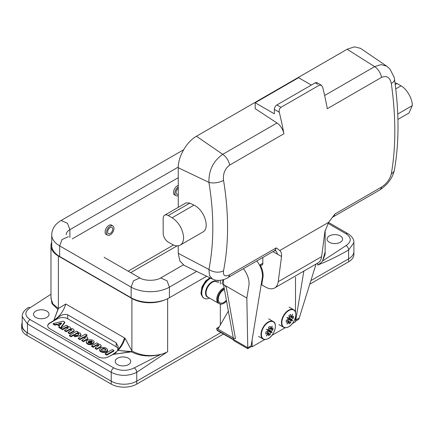 <?xml version="1.0" encoding="UTF-8"?>
<svg xmlns="http://www.w3.org/2000/svg" width="434" height="434" viewBox="0 0 434 434"><rect width="100%" height="100%" fill="white"/><g stroke="black" fill="none" stroke-linecap="round" stroke-linejoin="round"><path stroke-width="0.65" d="M340.316 235.933A7.763 4.481 -0 0 0 331.858 234.962A7.763 4.481 -0 0 0 327.068 239.101A7.763 4.481 -0 0 0 334.826 243.582A7.763 4.481 -0 0 0 342.589 239.101A7.763 4.481 -0 0 0 340.316 235.933A7.763 4.481 0 0 0 331.858 234.962A7.763 4.481 0 0 0 327.068 239.101A7.763 4.481 0 0 0 334.826 243.582A7.763 4.481 0 0 0 342.589 239.101A7.763 4.481 0 0 0 340.316 235.933M117.473 364.587A7.763 4.481 -0 0 0 125.936 365.558A7.763 4.481 -0 0 0 130.726 361.419A7.763 4.481 -0 0 0 122.963 356.938A7.763 4.481 -0 0 0 115.2 361.419A7.763 4.481 -0 0 0 117.473 364.587A7.763 4.481 0 0 0 125.936 365.558A7.763 4.481 0 0 0 130.726 361.419A7.763 4.481 0 0 0 122.963 356.938A7.763 4.481 0 0 0 115.2 361.419A7.763 4.481 0 0 0 117.473 364.587M35.794 317.428A7.763 4.481 -0 0 0 44.252 318.399A7.763 4.481 -0 0 0 49.042 314.259A7.763 4.481 -0 0 0 41.279 309.778A7.763 4.481 -0 0 0 33.521 314.259A7.763 4.481 -0 0 0 35.794 317.428A7.763 4.481 0 0 0 44.252 318.399A7.763 4.481 0 0 0 49.042 314.259A7.763 4.481 0 0 0 41.279 309.778A7.763 4.481 0 0 0 33.521 314.259A7.763 4.481 0 0 0 35.794 317.428M128.144 271.185L173.486 245.004L128.144 271.185M178.255 185.464A5.414 3.125 120 0 0 177.332 185.866A5.414 3.125 120 0 0 173.795 190.64A5.414 3.125 120 0 0 174.625 194.98A5.414 3.125 120 0 0 175.162 195.186M112.08 225.458A5.414 3.125 120 0 0 111.63 225.094A5.414 3.125 120 0 0 108.923 225.365A5.414 3.125 120 0 0 105.386 230.134A5.414 3.125 120 0 0 106.216 234.474A5.414 3.125 120 0 0 106.753 234.68M30.049 307.777L50.984 294.252L30.049 307.777A3.608 2.083 60 0 0 28.243 307.597A3.608 2.083 60 0 1 30.049 307.777C24.456 311.704 24.456 315.632 30.049 319.565C24.456 315.632 24.456 311.704 30.049 307.777M131.643 351.611L113.138 354.415L116.198 352.647L108.543 356.775L113.138 354.415L118.048 350.428L113.138 354.41L131.388 351.838C140.318 356.298 150.153 357.128 160.9 354.323L134.193 367.902C127.39 371.135 120.581 371.135 113.773 367.902L30.049 319.565A3.608 2.083 -60 0 0 27.499 323.986L22.21 316.619L27.499 323.986A3.608 2.083 -60 0 1 30.049 319.565L113.773 367.902A3.608 2.083 -60 0 0 111.223 372.323L27.499 323.986L27.499 332.829L111.223 381.166A18.049 10.421 -0 0 0 136.748 381.166L220.895 332.58L136.748 381.166L136.748 372.323C128.236 376.354 119.73 376.354 111.223 372.323L27.499 323.986L27.499 332.829A18.049 10.421 -0 0 1 22.21 325.457A18.049 10.421 0 0 0 27.499 332.829L111.223 381.166A18.049 10.421 -0 0 0 136.748 381.166L136.748 384.112A18.049 10.421 180 0 1 111.223 384.112L26.984 335.482A18.049 10.421 180 0 1 21.7 328.109L21.7 325.164A18.049 10.421 -0 0 0 26.984 332.531L26.984 335.482A18.049 10.421 180 0 1 21.7 328.109L21.7 325.164A18.049 10.421 0 0 0 26.984 332.531L26.984 335.482L111.223 384.112L111.223 372.323A3.608 2.083 -60 0 1 113.773 367.902C120.581 371.135 127.39 371.135 134.193 367.902L160.9 354.323C150.153 357.128 140.318 356.298 131.388 351.838L118.048 350.428C121.336 346.885 123.657 342.806 125.003 338.195L131.898 350.954L131.643 351.611L118.048 350.428C121.336 346.885 123.657 342.806 125.003 338.195L131.898 350.954C140.54 355.636 150.207 356.759 160.9 354.323C162.104 354.187 167.356 352.12 167.632 351.708L136.748 372.323A3.608 2.083 -120 0 0 134.193 367.902A3.608 2.083 -120 0 1 136.748 372.323C128.236 376.354 119.73 376.354 111.223 372.323L111.223 384.112A18.049 10.421 180 0 0 136.748 384.112L136.748 372.323L167.632 351.708C167.356 352.12 162.104 354.187 160.9 354.323C150.207 356.759 140.54 355.636 131.898 350.954L131.643 351.611M113.844 350.477L106.797 354.54L106.797 355.131L105.207 354.252L105.207 353.661L105.229 354.285L105.207 353.661L105.229 354.285L106.797 355.131L106.797 354.54L105.229 353.699L106.797 354.54L113.844 350.477L112.27 349.565L105.223 353.634L112.27 349.565L113.838 350.412L113.844 351.063L106.797 355.131L113.844 351.063L113.844 350.477M105.912 349.967C104.393 348.6 102.869 348.605 101.344 349.978C102.869 348.605 104.393 348.6 105.912 349.967M101.974 350.634C104.024 351.318 105.359 350.998 105.972 349.668C104.41 347.943 102.853 347.943 101.29 349.685L101.974 350.634C104.024 351.318 105.359 350.998 105.972 349.668C104.41 347.943 102.853 347.943 101.29 349.685L101.974 350.634M106.563 351.372L107.599 349.88C106.482 347.531 104.171 346.896 100.672 347.97L99.636 349.462C100.753 351.811 103.064 352.446 106.563 351.372L107.599 349.88C106.482 347.531 104.171 346.896 100.672 347.97L99.636 349.462C100.753 351.811 103.064 352.446 106.563 351.372M107.599 350.477C107.795 353.422 99.457 352.978 99.636 350.048C99.457 352.978 107.806 353.422 107.599 350.471L107.599 349.885L107.599 350.477M91.975 342.437L92.35 341.71L91.834 340.961L89.241 340.912L91.862 342.442L92.35 341.71L91.834 340.961L89.241 340.912L91.975 342.437M92.285 342.014L91.834 341.547L89.892 341.303L91.834 341.547L92.285 342.014M88.531 342.865L88.015 342.101L88.384 341.39L88.503 341.976L88.075 342.404L88.503 341.384L92.523 343.706L94.07 341.997C94.259 339.122 86.1 338.938 86.29 341.824C86.757 343.538 88.46 344.287 91.411 344.07L90.5 343.142L88.531 342.865L88.015 342.101L88.384 341.39L92.523 343.706L94.07 341.997C94.259 339.122 86.1 338.938 86.29 341.824C86.757 343.538 88.46 344.287 91.411 344.07L90.5 343.142L88.531 342.865M91.444 344.596L91.411 344.656C88.46 344.873 86.757 344.129 86.29 342.415L86.29 341.824L86.29 342.415C86.757 344.129 88.46 344.873 91.411 344.656L91.444 344.596M94.07 342.589L92.523 344.298L88.503 341.976L92.523 344.298L94.07 342.589L94.07 341.997L94.07 342.589M78.934 334.234C77.588 333.317 76.238 333.524 74.892 334.864C76.238 333.524 77.588 333.317 78.934 334.234M75.245 335.216C77.078 335.672 78.332 335.243 79.004 333.936C77.626 332.65 76.232 332.862 74.822 334.571L75.245 335.216C77.078 335.672 78.332 335.243 79.004 333.936C77.626 332.65 76.232 332.862 74.822 334.571L75.245 335.216M77.512 332.569L78.147 332.064L76.558 331.185L69.511 335.254L69.489 335.873L69.511 335.254L76.558 331.185L78.147 332.064L77.512 332.569L80.127 333.014L80.941 334.207L80.127 333.014L77.512 332.569M73.992 334.598L74.767 336.106L79.688 335.856L80.941 334.207L79.688 335.856L74.767 336.106L73.861 334.554L71.078 336.16L71.078 336.751L69.516 335.905L71.078 336.751L73.861 335.146L71.078 336.751L71.078 336.16L69.516 335.319L71.078 336.16L73.992 334.598M80.941 334.793L80.572 335.721L74.767 336.697L73.948 335.504L73.948 334.918L74.095 336.052L74.767 336.697L80.572 335.721L80.941 334.793M58.449 323.742L60.402 324.789L61.671 322.88L58.427 323.71L60.402 324.789L61.671 322.88L58.465 323.748M61.324 323.552L59.084 324.106L61.324 323.552M56.892 324.062L56.979 324.659L54.841 325.158L53.17 324.209L53.17 323.618L53.192 324.241L53.17 323.618L53.192 324.241L54.841 325.158L54.841 324.567L54.841 325.158L56.979 324.659L59.442 326.08L56.979 324.659L56.979 324.073L59.713 325.646L58.85 326.883L58.872 327.518L58.85 326.883L59.713 325.646L56.979 324.073L54.841 324.567L53.192 323.656L54.841 324.567L56.892 324.062L56.892 324.648L56.892 324.062M60.434 327.833L58.872 326.932L60.554 327.827L60.554 328.413L58.872 327.518L60.554 328.413L64.78 322.717L60.554 328.413L60.554 327.827L64.764 322.082L63.071 321.144L53.17 323.618L63.071 321.144L64.764 322.082L60.434 327.833L60.434 328.424L60.434 327.833M64.791 322.701L64.791 322.115L64.791 322.701M98.323 343.755L96.755 342.849L91.65 345.795L96.755 342.849L98.344 343.728L98.344 344.314L98.344 343.728L98.323 344.162L98.323 343.755L97.71 344.113L98.323 343.755M96.755 349.332L95.187 348.486L95.16 347.867L98.93 345.383L96.739 344.672L93.218 346.701L91.65 345.795L91.655 346.446L91.628 345.822L91.655 346.446L93.109 347.287L91.655 346.446L91.655 345.86L93.218 346.701L93.218 347.292L96.739 345.258L93.218 347.292L93.218 346.701L96.739 344.672L96.739 345.258L98.827 345.676L96.739 345.258L96.739 344.672L98.93 345.383L95.16 347.867L95.187 348.486L96.646 349.332L96.755 348.746L95.187 347.9L95.187 348.486L95.187 347.9L96.755 348.746L96.755 349.332L101.051 346.853L101.051 346.261L96.755 348.746L101.051 346.261L101.16 345.822C100.862 344.688 99.733 344.14 97.786 344.184L97.786 344.184C99.733 344.14 100.862 344.688 101.16 345.822L101.051 346.837L101.16 345.822L101.051 346.837L96.755 349.332M86.984 335.52L85.324 336.496L86.968 335.547L86.963 334.896L85.395 334.05L78.353 338.119L85.395 334.05L86.963 334.896L86.984 335.52M83.458 341.656L81.89 340.809L81.863 340.185L85.634 337.706L83.442 336.99L79.921 339.025L78.353 338.119L78.353 338.77L78.332 338.146L78.353 338.77L79.813 339.61L78.353 338.77L78.353 338.184L79.921 339.025L79.921 339.616L83.442 337.581L79.921 339.616L79.921 339.025L83.442 336.99L83.442 337.581L85.531 337.999L83.442 337.581L83.442 336.99L85.634 337.706L81.863 340.185L81.89 340.809L83.458 341.656L83.458 341.064L81.89 340.223L81.89 340.809L81.89 340.223L83.458 341.064L83.458 341.656L87.755 339.176L87.755 338.585L83.458 341.064L87.755 338.585L87.863 338.146C87.565 337.012 86.437 336.464 84.489 336.507L86.968 334.961L84.489 336.507C86.437 336.464 87.565 337.012 87.863 338.146L87.755 339.16L87.863 338.146L87.755 339.16L83.458 341.656M66.234 331.712L64.666 330.865L64.666 330.279L66.234 331.12L66.234 331.712L64.666 330.865L64.666 330.279L66.234 331.12L66.234 331.712L69.755 329.677L66.234 331.712M66.218 327.637L66.218 327.046L68.409 327.762L64.661 330.214L64.639 330.833L64.661 330.214L68.409 327.762L66.218 327.046L66.218 327.637L62.697 329.672L61.107 328.793L61.129 328.234L62.697 329.081L66.218 327.046L62.588 329.081L62.588 329.666L61.129 328.826L61.129 328.234L62.588 329.081L62.697 329.672L62.697 329.081L62.697 329.672L66.218 327.637L68.306 328.055L66.218 327.637M67.802 326.135L66.234 325.229L61.129 328.175L61.107 328.793L61.129 328.175L66.234 325.229L67.823 326.108L67.823 326.694L67.823 326.108L67.802 326.536L67.802 326.135L67.189 326.487L67.802 326.135M69.755 329.384L66.234 331.12L69.755 329.091L71.941 329.802L69.755 329.091L69.755 329.677L71.838 330.095L69.755 329.677L69.755 329.384M69.765 333.751L68.203 332.905L68.176 332.287L71.941 329.802L68.198 332.254L68.203 332.905L69.765 333.751L69.765 333.166L68.203 332.319L68.203 332.905L68.203 332.319L69.765 333.166L69.765 333.751L74.062 331.272L69.765 333.751M74.062 330.681L69.765 333.166L74.062 330.681L74.171 330.241C73.84 329.064 72.668 328.527 70.661 328.625L70.633 328.158C70.297 327.046 69.174 326.514 67.265 326.563L67.265 326.563C69.174 326.514 70.297 327.046 70.633 328.158L70.661 328.625C72.668 328.527 73.84 329.064 74.171 330.241L74.057 330.681M74.068 331.272L74.068 330.681L74.068 331.272M74.171 330.827L74.068 331.256L74.171 330.827M112.878 354.252A18.027 10.405 120 0 0 116.198 351.828A18.027 10.405 120 0 1 112.878 354.252M98.334 356.775A7.221 4.166 -0 0 0 108.543 356.775A7.221 4.166 0 0 1 98.334 356.775L49.834 328.777A7.221 4.166 -0 0 1 47.718 325.825A7.221 4.166 0 0 0 49.834 328.777L98.334 356.775M57.489 317.954C61.02 314.845 64.427 313.793 67.699 314.791L67.699 318.751A7.221 4.166 -0 0 0 57.489 318.751L49.834 323.173A7.221 4.166 -0 0 0 47.724 325.977A7.221 4.166 0 0 1 49.834 323.173L57.489 318.751A7.221 4.166 0 0 1 67.699 318.751L116.198 346.755L67.699 318.751L67.699 314.791L116.198 342.795L118.319 347.043L117.549 350.129L118.319 347.043L116.198 342.795L67.699 314.791C64.427 313.793 61.02 314.845 57.489 317.954L57.489 318.751L57.489 317.954A18.049 10.421 120 0 1 54.174 320.373L49.834 322.88A7.221 4.166 -0 0 0 47.718 325.825A7.221 4.166 0 0 1 49.834 322.88L54.174 320.373A18.049 10.421 120 0 0 57.489 317.954M118.108 348.719A7.221 4.166 -0 0 0 116.198 346.755L116.198 342.795L116.198 346.755A7.221 4.166 -0 0 1 118.108 348.719M124.493 337.902L65.8 304.001C63.5 311.259 59.539 316.668 53.914 320.227L58.384 308.509L65.784 304.006L58.384 308.509L52.915 303.963L50.99 298.57L52.915 303.963L58.384 308.509L57.874 309.393L51.939 303.643L50.984 296.975L51.939 303.643L57.874 309.393L53.914 320.227L54.174 320.373L53.914 320.227C59.539 316.668 63.5 311.259 65.8 304.001L124.509 337.896C123.142 342.507 120.82 346.587 117.543 350.146C120.82 346.587 123.142 342.507 124.509 337.896M58.384 256.044L131.898 298.489A25.27 14.588 -0 0 0 164.931 299.845A27.076 15.629 0 0 0 169.423 297.751L206.671 276.246L169.423 297.751A27.076 15.629 -0 0 1 131.133 297.751L59.659 256.489A27.076 15.629 180 0 1 51.727 245.438L51.727 234.827C51.982 228.789 55.123 223.998 61.156 220.467L183.631 149.757L61.156 220.467L67.52 223.347L69.869 229.667L178.26 167.085L69.869 229.667L67.52 223.347L61.156 220.467C55.123 223.998 51.982 228.789 51.727 234.827A27.076 15.629 180 0 0 59.659 245.877L59.659 256.489A27.076 15.629 180 0 1 51.727 245.438L51.727 234.827A27.076 15.629 180 0 0 59.659 245.877L59.659 256.489L131.133 297.751A27.076 15.629 0 0 0 164.931 299.845A25.27 14.588 -0 0 1 131.898 298.489L58.384 256.044L58.384 308.509L58.384 256.044A25.27 14.588 -0 0 1 50.984 245.731A25.27 14.588 0 0 0 58.384 256.044M51.727 242.21A25.27 14.588 -0 0 0 50.984 245.731A25.27 14.588 0 0 1 51.727 242.21M322.538 261.002L325.12 254.357L325.126 230.411L325.126 254.357L322.538 261.002C322.24 261.74 318.312 264.962 317.726 265.055L317.726 263.096L317.726 265.055C327.898 261.024 338.195 256.006 348.611 250.006C338.195 256.006 327.898 261.024 317.726 265.055C318.312 264.962 322.24 261.74 322.538 261.002L325.126 252.089L322.538 261.002L346.061 245.584L322.538 261.002M348.611 258.848L310.885 280.63L348.611 258.848A18.049 10.421 -0 0 0 353.9 251.481A18.049 10.421 180 0 1 348.611 258.848L348.611 250.006A3.608 2.083 60 0 0 346.061 245.584A3.608 2.083 60 0 1 348.611 250.006L353.9 242.639L348.611 250.006L348.611 261.794L309.762 284.227L348.611 261.794L348.611 258.848M178.255 177.701L72.239 238.912L178.255 177.701M223.049 279.762L221.991 283.717L224.812 285.344L226.331 287.416L235.456 338.612L234.534 338.677L217.944 329.102L228.36 311.059M219.219 326.889L216.669 328.364L216.957 329.943L247.765 347.732L251.156 345.757L262.293 277.852A16.242 9.38 -120 0 0 256.776 260.959M224.812 285.344L246.848 298.066L247.765 347.715M216.669 328.364L217.944 329.102M303.838 271.109L295.831 319.966L299.221 318.008L316.055 264.056L298.836 319.24L295.516 321.155M223.537 279.615L223.537 284.606L246.848 298.066L248.894 285.594A16.242 9.38 -120 0 0 243.376 268.7A16.242 9.38 -120 0 1 248.894 285.594L246.848 298.066L247.781 348.714L251.612 346.506L252.121 346.799L264.745 339.513M216.957 329.943A1.807 1.042 120 0 0 217.309 330.507L233.622 339.93M295.516 277.255L295.516 312.241M295.516 317.102L295.516 321.746L292.321 323.59M252.121 339.865L252.121 346.799M271.896 335.384L285.165 327.724M266.503 331.777L268.239 332.78A26.702 16.698 175.5 0 1 265.798 334.061A26.23 15.147 -120 0 0 265.798 331.999A26.702 14.013 4.2 0 0 268.239 331.147A26.664 19.617 -20.2 0 0 268.283 331.109A26.691 3.971 -143.9 0 0 266.438 329.276A26.691 3.971 23.9 0 0 268.95 329.954A26.664 19.617 -99.8 0 0 268.961 329.894A26.702 14.013 -124.2 0 0 268.478 327.355A26.23 15.147 0 0 0 270.268 326.325A26.702 16.698 64.5 0 1 270.377 329.081A26.664 9.445 45.5 0 1 270.393 329.118A26.691 21.429 -42.2 0 0 272.156 325.972A26.691 21.429 102.2 0 1 271.06 329.504A26.664 9.445 14.5 0 0 271.098 329.498A26.702 16.698 -4.5 0 0 272.948 327.871A26.23 15.147 60 0 1 272.948 329.938A26.702 14.013 -175.8 0 1 271.098 331.126A26.664 19.617 159.8 0 1 271.06 331.169A26.691 3.971 36.1 0 1 272.156 332.574A26.691 3.971 -156.1 0 1 270.393 332.325A26.664 19.617 80.2 0 1 270.377 332.379A26.702 14.013 55.8 0 1 270.268 334.576A26.23 15.147 180 0 1 268.478 335.612A26.702 16.698 -115.5 0 0 268.961 333.198A26.664 9.445 -134.5 0 0 268.95 333.16A26.691 21.429 137.8 0 1 266.438 335.878A26.691 21.429 -77.8 0 0 268.283 332.775A26.664 9.445 -165.5 0 1 268.239 332.78M267.442 331.451L267.512 332.33M268.402 329.813L269.53 331.061L267.887 330.703M269.623 328.674L268.83 329.053M268.95 333.16L266.541 331.766M268.874 333.773L270.268 334.576M268.239 331.147L270.377 332.379M270.393 332.325L268.283 331.109M268.95 329.954L271.06 331.169M268.961 329.894L271.098 331.126M271.554 329.129L272.948 329.938M271.06 329.504L270.393 329.118M268.641 328.077L270.377 329.081M269.53 331.061L272.156 332.574M286.923 319.988L288.659 320.986A26.702 16.698 175.5 0 1 286.223 322.272A26.23 15.147 -120 0 0 286.223 320.211A26.702 14.013 4.2 0 0 288.659 319.359A26.664 19.617 -20.2 0 0 288.702 319.321A26.691 3.971 -143.9 0 0 286.858 317.482A26.691 3.971 23.9 0 0 289.369 318.16A26.664 19.617 -99.8 0 0 289.386 318.106A26.702 14.013 -124.2 0 0 288.903 315.567A26.23 15.147 -0 0 0 290.688 314.536A26.702 16.698 64.5 0 1 290.796 317.292A26.664 9.445 45.5 0 1 290.813 317.33A26.691 21.429 -42.2 0 0 292.576 314.183A26.691 21.429 102.2 0 1 291.48 317.715A26.664 9.445 14.5 0 0 291.518 317.71A26.702 16.698 -4.5 0 0 293.368 316.082A26.23 15.147 60 0 1 293.368 318.144A26.702 14.013 -175.8 0 1 291.518 319.337A26.664 19.617 159.8 0 1 291.48 319.381A26.691 3.971 36.1 0 1 292.576 320.786A26.691 3.971 -156.1 0 1 290.813 320.536A26.664 19.617 80.2 0 1 290.796 320.59A26.702 14.013 55.8 0 1 290.688 322.787A26.23 15.147 180 0 1 288.903 323.818A26.702 16.698 -115.5 0 0 289.386 321.404A26.664 9.445 -134.5 0 0 289.369 321.366A26.691 21.429 137.8 0 1 286.858 324.084A26.691 21.429 -77.8 0 0 288.702 320.981A26.664 9.445 -165.5 0 1 288.659 320.986M287.861 319.663L287.932 320.536M288.822 318.024L289.95 319.267L288.312 318.914M290.042 316.885L289.25 317.265M289.369 321.366L286.961 319.977M289.294 321.985L290.688 322.787M288.659 319.359L290.796 320.59M290.813 320.536L288.702 319.321M289.369 318.16L291.48 319.381M289.386 318.106L291.518 319.337M291.974 317.341L293.368 318.144M291.48 317.715L290.813 317.33M289.06 316.288L290.796 317.292M289.95 319.267L292.576 320.786M177.105 245.861L130.694 272.655L177.105 245.861M22.21 322.706A18.049 10.421 -0 0 0 21.7 325.164A18.049 10.421 0 0 1 22.21 322.706M353.9 254.427A18.049 10.421 180 0 1 348.611 261.794A18.049 10.421 180 0 0 353.9 254.427L353.9 242.639C354.003 239.28 351.99 236.275 347.862 233.617L328.565 222.474L347.862 233.617A3.608 2.083 -60 0 0 346.061 233.796C351.654 237.723 351.654 241.651 346.061 245.584C351.654 241.651 351.654 237.723 346.061 233.796A3.608 2.083 -60 0 1 347.862 233.617C351.99 236.275 354.003 239.28 353.9 242.639L353.9 254.427M223.45 334.055L136.748 384.112L223.45 334.055M110.198 233.47A3.608 2.083 -60 0 1 107.648 231.995A3.608 2.083 -60 0 1 110.198 227.573A3.608 2.083 -60 0 1 112.753 229.049A3.608 2.083 -60 0 1 110.198 233.47M106.433 232.695A5.322 3.076 -60 0 1 108.76 227.335A5.322 3.076 -60 0 1 112.862 225.908A5.322 3.076 -60 0 1 112.862 232.06A5.322 3.076 -60 0 1 107.54 235.13A5.322 3.076 -60 0 1 106.433 232.695M178.255 194.15A3.608 2.083 -60 0 1 177.213 194.302A3.608 2.083 -60 0 1 176.058 192.501A3.608 2.083 -60 0 1 178.255 188.313M178.255 195.56A5.322 3.076 -60 0 1 175.949 195.636A5.322 3.076 -60 0 1 175.455 190.466A5.322 3.076 -60 0 1 178.255 186.902M210.761 278.216A11.734 6.776 120 0 0 201.756 292.961A11.734 6.776 120 0 0 204.186 298.332A11.734 6.776 120 0 0 209.481 298.055M218.324 282.735A11.734 6.776 120 0 0 217.852 280.407M224.416 289.445A7.763 4.481 120 0 0 218.302 299.27A7.763 4.481 120 0 0 223.792 302.438A7.763 4.481 120 0 0 226.374 300.198M224.139 287.91A8.843 5.105 120 0 0 216.772 299.27A8.843 5.105 120 0 0 218.6 303.317L207.881 297.127A8.843 5.105 120 0 1 206.052 293.08A8.843 5.105 120 0 1 212.302 282.246A8.843 5.105 120 0 1 216.723 281.812L215.394 281.042M220.342 280.315L220.342 283.901M220.342 304.12L220.342 324.941M312.073 231.902L328.652 222.327L324.936 231.441L321.632 256.64L278.237 281.693A18.049 10.421 60 0 1 274.624 287.975A18.049 10.421 60 0 1 265.603 287.08L261.724 284.845L262.933 277.483A16.242 9.38 -120 0 0 260.172 264.789L262.847 263.384A3.608 2.083 60 0 1 262.098 265.038A3.608 2.083 60 0 1 260.291 264.859M262.847 263.248L260.172 264.789M321.632 256.64A18.049 10.421 60 0 1 318.019 262.923L274.624 287.975M262.847 263.384L262.847 257.46M278.237 281.693L281.541 256.494C281.78 253.754 281.199 251.769 279.789 250.537L312.068 231.908M328.652 222.327L334.967 213.973L381.562 187.07C386.705 183.604 389.949 179.22 391.305 173.92C395.998 146.866 395.998 116.713 391.305 83.458C389.944 77.355 386.699 75.332 381.562 77.377A10.828 6.255 -120 0 0 374.651 66.624L347.124 49.259L196.434 136.254L222.745 154.325C213.284 160.998 208.678 170.35 208.917 182.388C214.103 214.016 214.103 243.04 208.917 269.46L178.255 253.326L178.255 245.79M311.341 85.064L298.581 77.697L255.187 102.749L255.187 108.641L277 123.001L222.745 154.325A10.828 6.255 -120 0 1 229.662 165.077C224.893 168.75 222.854 173.828 223.537 180.316C228.913 213.181 228.913 243.333 223.537 270.778C222.848 275.698 224.888 277.028 229.662 274.771A10.828 6.255 60 0 1 227.611 277.798M178.255 207.36L178.255 167.746L208.917 182.388A10.828 5.018 170.6 0 0 223.537 180.316M178.255 167.746C178.07 156.587 186.663 141.696 196.434 136.254M193.955 205.152C204.468 209.91 210.419 228.403 202.645 232.157L180.224 245.101A16.242 9.38 -120 0 1 172.103 244.299L168.273 242.091A7.221 4.166 60 0 1 163.168 233.248L163.168 218.508A7.221 4.166 60 0 1 164.66 215.204L185.996 202.884L189.859 203.096L193.955 205.152L172.103 217.77L168.273 215.562L189.859 203.096M223.537 270.778A10.828 7.253 -168.7 0 1 208.917 269.46L209.508 275.547L212.568 279.089C218.92 282.371 226.803 278.541 227.628 277.793L274.223 250.89L275.248 250.017L276.257 247.868L279.789 250.537M212.595 279.1L184.152 265.38L179.817 260.877L178.255 253.326M324.621 95.507L374.651 66.624L381.085 64.59L386.71 66.174L360.513 48.337L354.448 46.834L347.124 49.259M391.305 173.92A10.828 7.421 10 0 0 394.457 169.737C399.171 142.45 399.188 112.292 394.511 79.286L394.05 76.981L389.922 69.022L386.868 66.283M255.187 102.749L274.331 113.8L274.331 109.379A3.608 2.083 -60 0 1 276.881 104.957L315.171 82.851A3.608 2.083 -60 0 1 316.977 82.672L321.334 85.189L319.267 85.216L280.982 107.323C279.48 108.467 278.916 110.106 279.284 112.243A288.653 166.656 60 0 1 283.917 133.753A10.828 6.255 -120 0 0 277 123.001M281.536 256.494L272.91 251.644M395 82.84L396.98 83.518L401.043 85.861C406.804 88.91 412.674 99.218 412.3 105.625L408.936 113.062L397.918 119.426M180.224 245.101A16.242 9.38 -120 0 0 183.501 236.015C182.134 228.002 178.331 221.92 172.103 217.77M164.66 215.204A7.221 4.166 60 0 1 168.273 215.562M381.562 77.377L327.307 108.701A288.653 166.656 -120 0 0 322.679 87.185L321.323 85.2M391.305 83.458A10.828 4.85 -8.1 0 0 394.511 79.308M395.748 88.845L401.043 85.861M381.562 187.07A10.828 6.255 60 0 1 379.517 190.097M223.537 284.606L233.747 340.609L247.781 348.714M224.269 288.626A8.843 5.105 120 0 0 223.792 288.881A8.843 5.105 120 0 0 218.014 296.672A8.843 5.105 120 0 0 219.365 303.762A8.843 5.105 120 0 0 226.526 301.017M328.028 223.385L346.061 233.796L328.028 223.385M106.688 354.833L106.688 354.54L106.688 354.833M88.384 341.39L88.384 341.981L88.384 341.39M91.411 344.07L91.411 344.656L91.411 344.07M92.621 343.712L92.621 344.303L92.621 343.712M92.523 343.999L92.523 344.298L92.523 343.999M78.125 332.39L78.125 332.097L78.125 332.39M73.861 334.853L73.861 334.554L73.861 334.853M70.975 336.453L70.975 336.16L70.975 336.453M54.76 324.849L54.76 325.147L54.76 324.849M64.78 322.424L64.78 322.131L64.78 322.424M96.646 349.034L96.646 349.332L96.646 349.034M93.109 346.994L93.109 347.287L93.109 346.994M83.35 341.357L83.35 341.65L83.35 341.357M79.813 339.317L79.813 339.025L79.813 339.317M66.125 331.706L66.125 331.12L66.125 331.706M69.657 333.453L69.657 333.751L69.657 333.453M117.538 350.135L118.048 350.428L117.538 350.135M131.898 350.954L131.898 298.489L131.898 350.954M167.632 298.695L167.632 351.708L167.632 298.695M95.393 266.509L59.659 245.877L62.008 239.557L68.377 236.676L62.008 239.557L59.659 245.877L131.133 287.14A27.076 15.629 -0 0 0 169.423 287.14L169.423 297.751L169.423 287.14L196.662 271.413L169.423 287.14L167.068 280.82L160.705 277.939L167.068 280.82L169.423 287.14A27.076 15.629 0 0 1 131.133 287.14L131.133 297.751L131.133 287.14L133.482 280.82L139.846 277.939L133.482 280.82L131.133 287.14L95.393 266.509M66.169 234.74A12.635 7.297 180 0 1 69.869 229.667L69.869 237.539L69.869 229.667A12.635 7.297 180 0 0 66.169 234.74M262.293 277.852L262.933 277.483M268.396 338.471A9.879 5.702 -60 0 1 261.463 333.421A9.879 5.702 -60 0 1 270.089 321.599A9.879 5.702 -60 0 1 275.33 327.388A9.879 5.702 -60 0 1 268.396 338.471M266.292 339.312A10.107 5.837 -60 0 1 263.107 339.019A10.107 5.837 -60 0 1 263.107 327.35A10.107 5.837 -60 0 1 273.214 321.513A10.107 5.837 -60 0 1 275.058 324.127M288.816 326.683A9.879 5.702 -60 0 1 281.883 321.632A9.879 5.702 -60 0 1 290.514 309.811A9.879 5.702 -60 0 1 295.749 315.594A9.879 5.702 -60 0 1 288.816 326.683M286.711 327.524A10.107 5.837 -60 0 1 283.527 327.231A10.107 5.837 -60 0 1 283.527 315.561A10.107 5.837 -60 0 1 293.634 309.724A10.107 5.837 -60 0 1 295.478 312.339M210.43 278.058A11.734 6.776 120 0 0 201.457 292.787A11.734 6.776 120 0 0 203.882 298.158A11.734 6.776 120 0 0 204.034 298.239M208.494 297.485A9.054 5.23 -60 0 1 205.537 292.961A9.054 5.23 -60 0 1 210.148 283.201A9.054 5.23 -60 0 1 217.336 282.165M276.881 104.957L280.982 107.323M317.726 84.326L315.171 82.851M277.397 254.178A10.828 6.673 116.4 0 0 275.357 250.478M334.967 213.973L333.958 216.121L332.932 216.989L379.533 190.092C387.719 184.694 392.694 177.918 394.452 169.765M274.331 109.379L279.284 112.238M283.917 133.753L229.662 165.077M229.662 274.771L276.257 247.868M396.98 83.518L395.222 84.532M397.745 114.028L412.3 105.625M113.86 351.035L113.86 350.444L113.86 351.035M99.636 349.457L99.636 350.043L99.636 349.457M78.147 332.656L78.147 332.064L78.147 332.656M98.93 345.681L98.93 345.388M85.634 338.005L85.634 337.712M68.409 327.768L68.409 328.061M71.941 330.1L71.941 329.807M70.639 328.207L70.639 328.793L70.639 328.207M50.984 298.57L50.984 245.731L50.984 298.57M28.243 307.597C24.12 310.256 22.107 313.267 22.21 316.619L22.21 325.457L22.21 316.619C22.107 313.267 24.12 310.256 28.243 307.597M104.111 257.308L139.846 277.939C144.451 281.058 156.099 281.058 160.705 277.939L183.294 264.903L160.705 277.939C156.099 281.058 144.451 281.058 139.846 277.939L104.111 257.308M258.555 336.393L263.107 339.019C264.528 339.827 266.27 339.67 268.342 338.536C274.63 335.314 277.803 323.368 273.214 321.513L268.662 318.887M278.975 324.605L283.527 327.231C284.948 328.039 286.695 327.882 288.762 326.748C295.049 323.525 298.223 311.574 293.634 309.724L289.082 307.098M209.893 277.798L205.635 280.944L202.005 286.755L200.969 293.026L201.311 294.762L202.928 297.442L204.186 298.332M88.015 342.41L88.015 342.117M74.822 334.576L74.822 334.874M275.742 250.456L274.223 250.89M331.977 217.808L332.932 216.995M206.546 296.357L219.365 303.762"/></g></svg>
